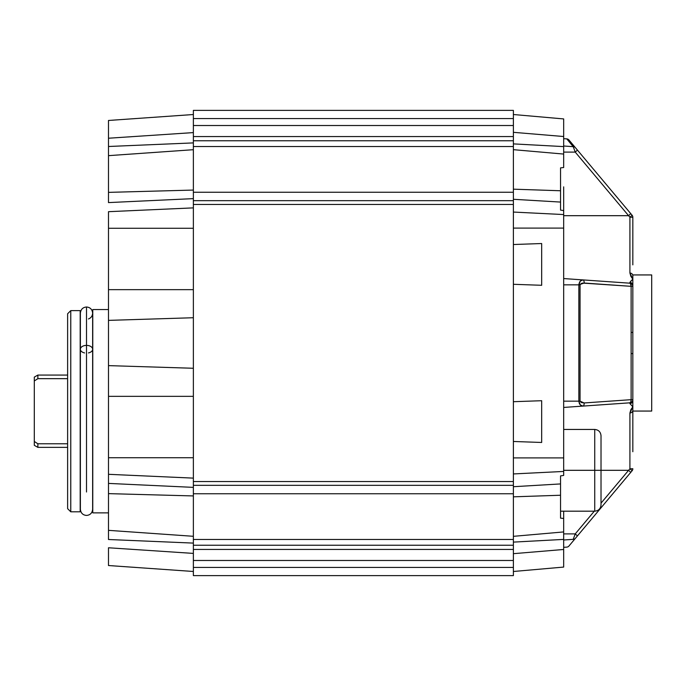 <?xml version="1.0" encoding="UTF-8"?>
<svg xmlns="http://www.w3.org/2000/svg" width="686" height="686" viewBox="0 0 686 686"><rect width="100%" height="100%" fill="white"/><g stroke="black" fill="none" stroke-linecap="round" stroke-linejoin="round"><path stroke-width="1.03" d="M513.385 144.995L513.385 118.584L193.366 118.584L513.385 118.584L513.385 110.377L193.366 110.377L193.366 125.521L193.366 118.584L513.385 118.584L513.385 125.521L193.366 125.521L193.366 136.557L513.385 136.557L513.385 125.521L193.366 125.521L193.366 140.767L513.385 140.767L513.385 146.53L193.366 146.53L193.366 140.767L513.385 140.767L513.385 136.557L193.366 136.557L193.366 144.995M193.366 110.377L513.385 110.377L193.366 110.377L513.385 110.377L513.385 118.584L193.366 118.584L193.366 110.377M513.385 539.47L513.385 204.462L193.366 204.462L193.366 481.538L513.385 481.538L193.366 481.538L193.366 485.328L513.385 485.328L513.385 493.748L193.366 493.748L193.366 539.47L513.385 539.47L513.385 545.233L193.366 545.233L193.366 549.443L513.385 549.443L193.366 549.443L193.366 567.416L513.385 567.416L193.366 567.416L513.385 567.416L193.366 567.416L193.366 560.479L513.385 560.479L513.385 545.233L193.366 545.233L193.366 539.47L513.385 539.47L513.385 493.748L193.366 493.748L193.366 485.328L513.385 485.328L513.385 200.672L193.366 200.672L193.366 204.462L513.385 204.462L513.385 146.53L193.366 146.53L193.366 192.251L513.385 192.251L513.385 146.53M513.385 575.623L193.366 575.623L513.385 575.623L193.366 575.623L513.385 575.623L513.385 560.479L513.385 575.623M193.366 567.416L193.366 575.623L193.366 567.416M193.366 541.005L193.366 560.479L513.385 560.479L513.385 541.005M193.366 146.53L193.366 192.251L513.385 192.251L513.385 200.672L193.366 200.672L193.366 192.251L193.366 539.47M37.867 443.773L37.867 447.366L37.867 443.773L34.3 441.467L34.3 445.308L34.3 441.467L37.867 443.773L67.622 443.773L37.867 443.773M37.867 378.663L67.622 378.663L37.867 378.663L37.867 375.062L37.867 378.663L34.3 380.962L37.867 378.663M34.3 377.12L34.3 441.467L34.3 377.12L37.867 375.062L67.622 375.062M108.491 512.871L92.773 512.871L92.773 309.566L108.491 309.566L92.773 309.566L92.773 512.871L108.491 512.871M108.491 535.62L108.491 539.505L193.366 543.098L108.491 539.505L108.491 530.347L193.366 536.298L108.491 530.347L108.491 483.407L193.366 487.369L108.491 483.407L108.491 530.347M108.491 155.653L108.491 202.593L193.366 198.631L108.491 202.593L108.491 155.653L193.366 149.702L108.491 155.653L108.491 120.47L193.366 114.519L108.491 120.47L108.491 138.229L193.366 132.595L108.491 138.229L108.491 146.495L193.366 142.902L108.491 146.495L108.491 150.757M108.491 192.372L193.366 190.065L108.491 192.372M108.491 211.691L193.366 207.875L108.491 211.691L108.491 228.258L193.366 228.258L108.491 228.258L108.491 289.655L193.366 289.655L108.491 289.655L108.491 320.379L108.491 211.691M193.366 317.729L108.491 320.379L108.491 365.621L193.366 368.271L108.491 365.621L108.491 396.345L108.491 320.379L193.366 317.729M193.366 396.345L108.491 396.345L108.491 457.742L193.366 457.742L108.491 457.742L108.491 474.309L193.366 478.125L108.491 474.309L108.491 483.407L108.491 396.345L193.366 396.345M193.366 495.935L108.491 493.628L193.366 495.935M108.491 547.771L193.366 553.405L108.491 547.771L108.491 565.53L193.366 571.481L108.491 565.53L108.491 547.771M193.366 553.405L191.523 553.285M80.193 511.807L70.769 511.807L67.622 508.669L67.622 313.768L70.769 310.621L80.193 310.621L70.769 310.621L67.622 313.768L67.622 508.669L70.769 511.807L70.769 310.621L70.769 511.807L80.193 511.807L80.193 310.621M632.835 408.059L632.835 400.495A3.147 3.104 180 0 1 629.911 403.6L632.835 406.824L629.911 413.006L629.911 468.804L631.489 470.167L629.911 468.804L628.59 470.313L630.777 472.337L577.423 535.92L575.237 533.897L594.299 511.181L575.237 533.897L577.423 535.92L568.968 546.005A3.147 3.147 0 0 1 566.773 547.119L563.678 547.334L566.773 547.119A3.147 3.147 0 0 0 568.968 546.005L575.408 538.33A3.147 2.958 -140 0 1 573.213 539.342A3.147 2.958 40 0 0 575.408 538.33L630.777 472.337L628.59 470.313L601.022 503.164L628.59 470.313L601.022 470.313L601.022 435.739L601.022 504.896C600.644 508.703 598.552 510.804 594.736 511.181L594.736 470.313L601.022 470.313L601.022 504.896L601.022 470.313L563.678 470.313L594.736 470.313L594.736 429.445L594.736 511.181L560.539 511.181M563.678 511.181L563.678 518.487L560.539 518.127L560.539 495.241L513.385 496.827L560.539 495.241L560.539 518.127L563.678 518.487L563.678 531.933L563.678 518.487M560.539 475.904L563.678 475.415L563.678 210.585L560.539 210.096L560.539 202.07L513.385 199.283L560.539 202.07L560.539 190.759L560.539 210.096L563.678 210.585L563.678 214.555L513.385 212.06L563.678 214.555L563.678 228.104L513.385 228.104L563.678 228.104L563.678 457.896L513.385 457.896L563.678 457.896L563.678 471.445L513.385 473.94L563.678 471.445L563.678 475.415L560.539 475.904L560.539 495.241L560.539 475.904M541.674 285.29L513.385 284.296L541.674 285.29L541.674 243.53L541.674 285.29M541.674 442.47L513.385 441.475L541.674 442.47L541.674 400.71L541.674 442.47M560.539 167.873L563.678 167.513L563.678 154.067L513.385 149.668L563.678 154.067L563.678 167.513L560.539 167.873L560.539 190.759L560.539 167.873M513.574 143.897L563.678 146.598L563.678 118.927L513.385 114.511L563.678 118.927L563.678 136.523L513.385 132.321L563.678 136.523L563.678 153.561M513.797 143.914L563.678 146.598L563.678 149.728M513.385 189.173L560.539 190.759L513.385 189.173M513.385 401.704L541.674 400.71L513.385 401.704M513.385 244.525L541.674 243.53L513.385 244.525M513.385 486.717L560.539 483.93L513.385 486.717M563.678 532.439L563.678 531.933L513.385 536.332L563.678 531.933L563.678 539.402L513.385 542.112L563.678 539.402L563.678 549.477L563.678 533.914M513.385 553.679L563.678 549.477L513.385 553.679M513.385 571.489L563.678 567.073L563.678 549.477L563.678 567.073L513.385 571.489M575.237 533.897L573.213 539.342L575.237 533.897L563.678 533.897L575.237 533.897L574.697 535.38M563.678 539.993L573.213 539.342L563.678 539.993M632.835 264.856L632.835 217.265L629.911 217.196L628.59 215.687L563.678 215.687L628.59 215.687L575.237 152.103L574.002 148.725L575.237 152.103L577.423 150.08L630.777 213.663L577.423 150.08L575.237 152.103L628.59 215.687L630.777 213.663L632.106 215.241L629.911 217.196L632.835 217.265A3.147 3.147 0 0 0 632.106 215.241L630.777 213.663L628.59 215.687L629.911 217.196L632.106 215.241A3.147 3.147 0 0 1 632.835 217.265L631.978 217.213M568.968 139.995L575.408 147.67L568.968 139.995A3.147 3.147 0 0 0 566.773 138.881L573.213 146.658A3.147 2.958 -40 0 1 575.408 147.67L577.423 150.08L575.408 147.67A3.147 2.958 140 0 0 573.213 146.658L573.496 147.387M631.051 217.196L630.494 217.196M629.911 217.196L629.911 272.994A3.147 2.667 -0 0 1 632.835 275.652A3.147 2.667 180 0 0 629.911 272.994L629.911 217.196L632.106 215.241M632.835 275.652L632.835 279.176L629.911 282.4A3.147 3.104 -0 0 1 632.835 285.505L632.835 279.176L630.888 276.398L629.911 272.994L632.835 279.176L632.835 276.115M632.835 217.265L632.835 234.278M630.854 409.653L632.835 406.824L629.911 403.6L629.911 402.811L629.911 403.6A3.147 3.104 -0 0 0 632.835 400.495L632.835 399.672A3.147 3.147 0 0 1 629.911 402.811L582.946 406.095L629.911 402.811A3.147 1.423 -94 0 0 631.12 399.672L584.155 402.956L581.291 402.528L580.047 401.156L580.047 284.844L581.291 283.472L582.697 283.086L631.12 286.328L631.12 399.672L584.155 402.956A3.147 1.423 86 0 1 582.946 406.095L580.313 404.937L578.838 401.156L578.838 284.844L578.838 401.156L580.047 401.156L578.838 401.156C579.413 404.491 580.785 406.146 582.946 406.095A3.147 1.423 -94 0 0 584.155 402.956L580.047 401.156L580.047 284.844L578.838 284.844L580.305 281.071L582.946 279.905C580.776 279.862 579.413 281.509 578.838 284.844L584.155 283.044A3.147 1.423 -86 0 0 582.946 279.905L629.911 283.189L582.946 279.905A3.147 1.423 94 0 1 584.155 283.044L631.12 286.328A3.147 1.423 -86 0 0 629.911 283.189A3.147 3.147 0 0 1 632.835 286.328A3.147 3.147 0 0 0 629.911 283.189L630.837 284.141L631.12 286.328L632.835 286.328L632.835 332.427L631.12 332.427L631.12 399.672L630.837 401.859L629.911 402.811A3.147 3.147 0 0 0 632.835 399.672L631.12 399.672L632.835 399.672L632.835 353.573L631.12 353.573L632.835 353.573L632.835 286.328L631.12 286.328L631.12 332.427L632.835 332.427L632.835 410.348A3.147 2.667 180 0 1 629.911 413.006A3.147 2.667 0 0 0 632.835 410.348L632.835 421.144M582.946 406.095L563.678 407.441L582.946 406.095M578.838 401.156L563.678 401.156L578.838 401.156M578.838 284.844L563.678 284.844L578.838 284.844L580.313 281.063M582.946 279.905L563.678 278.559L582.946 279.905M630.888 281.071L632.835 279.176L632.835 285.505A3.147 3.104 180 0 0 629.911 282.4L629.911 283.189L630.888 281.071L629.911 282.4M575.237 152.103L563.678 152.103L575.237 152.103M573.993 148.716L573.213 146.658L563.678 146.007L573.213 146.658M632.835 280.617L632.835 285.479M631.086 400.856L631.12 399.672M631.12 286.328L630.434 283.455M581.599 405.846L580.305 404.929M579.276 403.325L579.524 403.865M630.211 468.804L631.995 468.787L630.211 468.804M630.888 409.602L629.911 413.006L629.911 468.804L632.835 468.735A3.147 3.147 0 0 1 632.106 470.759A3.147 3.147 0 0 0 632.835 468.735L631.995 468.787M631.489 470.167L629.911 468.804L628.59 470.313L601.022 470.313L601.022 435.739C600.644 431.923 598.552 429.83 594.736 429.445L563.678 429.445M632.835 451.722L632.835 410.348L632.835 411.06L651.7 411.06L651.7 274.94L632.835 274.94L651.7 274.94L651.7 411.06L632.835 411.06M630.777 472.337L632.106 470.759L630.777 472.337M563.678 186.866L563.678 210.585M84.575 352.93A6.131 3.876 -0 0 1 80.382 349.157A6.131 3.876 -0 0 1 86.513 345.384L86.513 307.002L86.513 345.384A6.131 3.876 -0 0 1 92.636 349.157A6.131 3.876 -0 0 1 88.451 352.93M92.636 349.157A6.131 3.876 180 0 0 86.513 345.384L86.513 491.999L86.513 345.384A6.131 3.876 180 0 0 80.382 349.157M34.3 445.308L37.867 447.366L67.622 447.366M566.773 138.881L563.678 138.666M80.382 313.133C80.819 309.352 82.86 307.302 86.513 307.002C90.158 307.302 92.198 309.352 92.644 313.133L92.644 509.295C92.198 513.085 90.158 515.126 86.513 515.426C82.86 515.126 80.819 513.085 80.382 509.295L80.382 313.142M88.451 318.956C91.041 317.978 92.439 316.04 92.644 313.133"/></g></svg>
